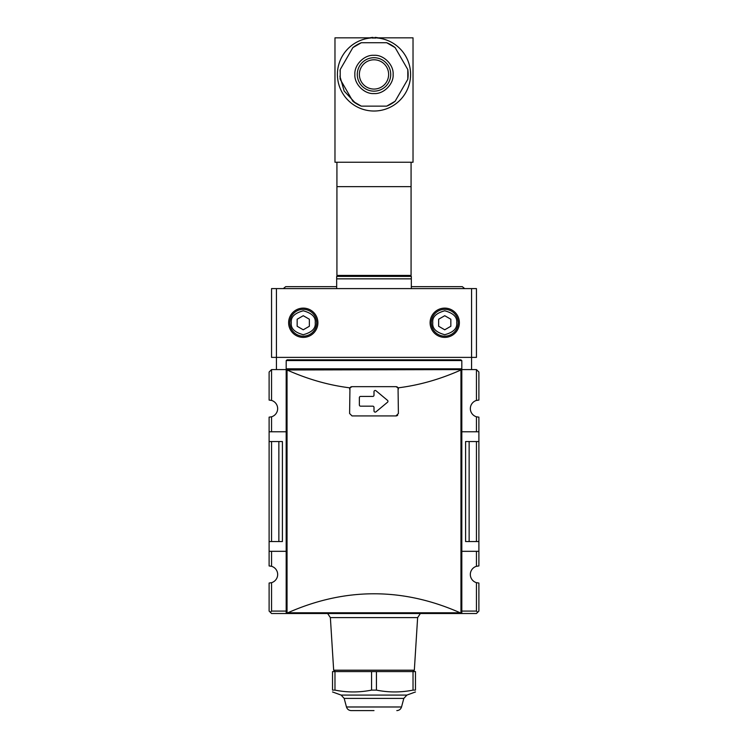 <?xml version="1.0" encoding="UTF-8"?>
<svg xmlns="http://www.w3.org/2000/svg" width="748" height="748" viewBox="0 0 748 748"><rect width="100%" height="100%" fill="white"/><g stroke="black" fill="none" stroke-linecap="round" stroke-linejoin="round"><path stroke-width="1.12" d="M464.695 288.597L462.301 286.652L411.325 286.652M316.675 322.753A13.417 13.417 0 0 1 303.258 336.17A13.417 13.417 0 0 1 289.841 322.753A13.417 13.417 0 0 1 303.258 309.335A13.417 13.417 0 0 1 316.675 322.753A13.417 13.417 0 0 0 303.258 309.335A13.417 13.417 0 0 0 289.841 322.753M458.159 322.753A13.417 13.417 0 0 1 444.742 336.17A13.417 13.417 0 0 1 431.325 322.753A13.417 13.417 0 0 1 444.742 309.335A13.417 13.417 0 0 1 458.159 322.753A13.417 13.417 0 0 0 444.742 309.335A13.417 13.417 0 0 0 431.325 322.753M374 710.6L351.186 710.6L374 710.6M287.802 612.79C316.432 600.12 345.165 593.781 374 593.781C402.835 593.781 431.568 600.12 460.198 612.79L287.802 612.79L286.194 613.519L461.815 613.519L461.815 369.587L460.955 369.98C440.058 379.311 419.086 385.267 398.048 387.847L398.394 413.494L395.954 415.935L352.046 415.935L349.606 413.494L349.952 387.847C328.914 385.267 307.942 379.311 287.045 369.98L461.292 369.596M461.815 362.266L461.815 369.475L461.815 360.807L460.843 359.825L287.157 359.825L286.222 360.555L461.778 360.555L460.843 359.825M286.708 369.596L271.552 369.587L269.112 372.027L269.112 400.077L271.552 400.432A8.537 8.537 0 0 1 271.552 416.795L271.552 431.792L286.185 431.792M269.112 541.552L282.398 541.552L282.398 441.544L269.112 441.544L269.112 565.946L271.552 566.301A8.537 8.537 0 0 1 271.552 582.673L271.552 611.079L286.185 611.079M288.625 322.753A14.633 14.633 0 0 0 303.258 337.385A14.633 14.633 0 0 0 317.9 322.753A14.633 14.633 0 0 0 303.258 308.12A14.633 14.633 0 0 0 288.625 322.753M430.1 322.753A14.633 14.633 0 0 0 444.742 337.385A14.633 14.633 0 0 0 459.375 322.753A14.633 14.633 0 0 0 444.742 308.12A14.633 14.633 0 0 0 430.1 322.753M336.675 276.517L336.675 288.597M330.373 617.605L333.664 670.199L414.336 670.199L417.627 617.605L330.373 617.605L327.633 613.519M413.027 671.573L415.467 671.573L415.467 690.114C415.467 692.545 415.467 692.545 415.467 690.114C415.467 692.545 415.467 692.545 415.467 690.114L413.027 690.114L413.027 671.573L332.533 671.573L332.533 690.114C332.533 692.545 332.533 692.545 332.533 690.114C332.533 692.545 332.533 692.545 332.533 690.114L334.973 690.114C347.166 692.545 359.367 692.545 371.56 690.114L371.56 671.573M376.44 671.573L376.44 690.114C388.633 692.545 400.834 692.545 413.027 690.114M376.44 690.114L371.56 690.114M461.815 611.079L476.448 611.079L476.448 582.673L478.888 583.029L478.888 611.079L476.448 613.519L461.806 613.519L460.198 612.79M398.394 389.1A2.44 2.44 0 0 0 398.048 387.847L395.954 386.66L352.046 386.66L349.952 387.847A2.44 2.44 0 0 0 349.606 389.1M286.185 362.266L286.185 613.519L271.552 613.519L270.327 612.294L271.552 611.079M352.046 386.66A2.44 2.44 0 0 0 349.952 387.847M398.048 387.847A2.44 2.44 0 0 0 395.954 386.66M395.954 415.935A2.44 2.44 0 0 0 397.684 415.215M372.785 406.173L360.583 406.173A1.216 1.216 0 0 1 359.367 404.958L359.367 397.637A1.216 1.216 0 0 1 360.583 396.421L372.785 396.421A1.216 1.216 0 0 0 374 395.196L374 391.709A1.216 1.216 0 0 1 376.001 390.765L387.511 400.358A1.216 1.216 0 0 1 387.511 402.237L376.001 411.83A1.216 1.216 0 0 1 374 410.886L374 407.398A1.216 1.216 0 0 0 372.785 406.173M286.185 369.587L461.815 369.475M286.185 366.361L286.222 360.555M286.447 368.82L461.553 368.82M476.448 582.673A8.537 8.537 0 0 1 476.448 566.301L476.448 551.313L461.815 551.313M476.448 551.313L478.888 551.313L478.888 431.792L461.815 431.792M465.602 541.552L465.602 441.544L469.136 441.544L469.136 541.552L465.602 541.552M476.448 431.792L476.448 416.795A8.537 8.537 0 0 1 476.448 400.432L476.448 369.587L461.815 369.587M287.157 359.825L286.185 360.807M271.552 369.587L271.552 400.432M269.112 441.544L269.112 431.792L271.552 431.792M269.112 551.313L271.552 551.313L271.552 566.301M286.185 551.313L271.552 551.313M478.888 551.313L478.888 565.946L476.448 566.301M477.673 612.294L476.448 611.079M478.888 431.792L478.888 417.15L476.448 416.795M478.888 541.552L476.448 541.552L476.448 441.544L469.136 441.544M476.448 441.544L478.888 441.544M476.448 541.552L469.136 541.552M476.448 369.587L478.888 372.027L478.888 400.077L476.448 400.432M269.112 431.792L269.112 417.15L271.552 416.795M278.864 541.552L278.864 441.544M271.552 582.673L269.112 583.029L269.112 611.079L270.327 612.294M276.423 369.587L276.423 288.597L271.552 288.597L271.552 357.385L476.448 357.385L476.448 288.597L471.577 288.597L471.577 369.587M271.552 441.544L271.552 541.552M276.423 288.597L471.577 288.597M411.325 288.597L411.325 276.405L336.675 276.405M336.675 286.652L285.699 286.652L283.305 288.597M362.78 275.432L362.78 276.405M385.22 276.405L385.22 275.432M309.354 326.268L303.258 329.793L297.162 326.268L297.162 319.228L303.258 315.712L309.354 319.228L309.354 326.268M450.838 326.268L444.742 329.793L438.646 326.268L438.646 319.228L444.742 315.712L450.838 319.228L450.838 326.268M393.233 102.654L392.691 103.018M355.422 103.084L344.155 91.032L339.891 76.146M393.121 74.435C393.878 84.019 383.593 94.313 374 93.556C364.416 94.313 354.122 84.019 354.879 74.435C354.122 64.842 364.407 54.557 374 55.305C383.593 54.548 393.878 64.842 393.121 74.435M337.413 74.435A36.587 36.587 0 0 1 374 37.839A36.587 36.587 0 0 1 410.587 74.435A36.587 36.587 0 0 1 374 111.022A36.587 36.587 0 0 1 337.413 74.435M340.2 79.307L340.2 69.555L352.878 47.601A34.146 34.146 0 0 1 361.321 42.72L386.679 42.72A34.146 34.146 0 0 1 395.122 47.601L407.8 69.555A34.146 34.146 0 0 1 407.8 79.307L395.122 101.261A34.146 34.146 0 0 1 386.679 106.141L361.321 106.141A34.146 34.146 0 0 1 352.878 101.261L340.2 79.307A34.146 34.146 0 0 1 340.013 77.783M359.367 74.435A14.633 14.633 0 0 0 374 89.068A14.633 14.633 0 0 0 388.633 74.435A14.633 14.633 0 0 0 374 59.793A14.633 14.633 0 0 0 359.367 74.435M336.927 162.241L336.927 275.432L411.073 275.432L411.073 186.635L336.927 186.635M411.073 162.241L411.073 186.635M334.973 162.241L413.027 162.241L413.027 37.839L334.973 37.839L334.973 162.241M354.767 46.217L355.309 45.843M378.226 37.839A19.495 19.495 0 0 0 374.954 37.4L374.954 38.288M373.046 38.288L373.046 37.4A19.495 19.495 0 0 0 369.774 37.839M340.013 71.079A34.146 34.146 0 0 1 340.2 69.555M361.321 106.141L352.878 101.261M395.122 101.261L386.679 106.141M407.8 69.555L407.8 79.307M386.679 42.72L395.122 47.601M352.878 47.601L361.321 42.72M315.217 322.753C315.89 328.4 311.907 332.383 303.258 334.702C294.609 332.383 290.626 328.4 291.309 322.753C290.626 317.105 294.609 313.113 303.258 310.803C311.907 313.113 315.89 317.105 315.217 322.753M456.691 322.753C457.374 328.4 453.391 332.383 444.742 334.702C436.093 332.383 432.11 328.4 432.783 322.753C432.11 317.105 436.093 313.113 444.742 310.803C453.391 313.113 457.374 317.105 456.691 322.753M351.186 710.6C348.802 710.45 347.231 709.244 346.474 706.982L401.526 706.982L403.827 698.408L344.174 698.408L341.125 695.088L406.875 695.088L415.467 691.956M287.045 369.98L287.045 613.014M411.325 278.845L336.675 278.845M460.955 613.014L460.955 369.98M334.973 671.573L334.973 690.114M390.718 74.435A16.718 16.718 0 0 1 374 91.153A16.718 16.718 0 0 1 357.282 74.435A16.718 16.718 0 0 1 374 57.708A16.718 16.718 0 0 1 390.718 74.435M417.627 617.605L420.367 613.519M333.664 670.199L335.123 671.573M403.827 698.408L406.875 695.088M414.336 670.199L412.877 671.573M341.125 695.088L332.533 691.956M346.474 706.982L344.174 698.408M401.526 706.982C400.769 709.244 399.198 710.45 396.814 710.6M404.977 276.405L404.977 275.432M357.656 276.405L357.656 275.432M390.344 276.405L390.344 275.432M343.023 276.405L343.023 275.432"/></g></svg>

